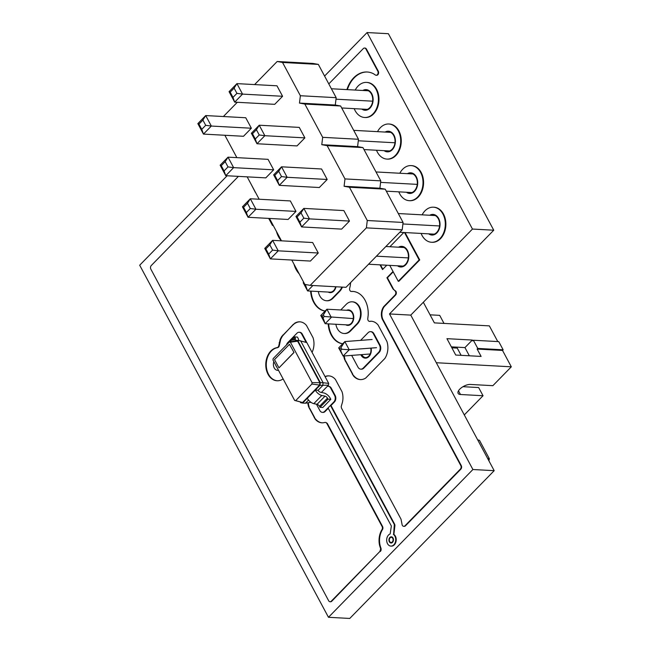 <?xml version="1.0" encoding="UTF-8"?>
<svg xmlns="http://www.w3.org/2000/svg" width="651" height="651" viewBox="0 0 651 651"><rect width="100%" height="100%" fill="white"/><g stroke="black" fill="none" stroke-linecap="round" stroke-linejoin="round"><path stroke-width="0.98" d="M488.527 460.102L489.137 460.07L489.308 458.654L479.486 440.336L477.647 439.816M488.73 460.485L489.137 460.07M487.64 458.45L489.308 458.654M310.185 285.366L345.998 287.311L402.196 229.811L366.391 227.866L310.185 285.366L304.839 284.406L291.778 260.042M281.476 240.829L269.473 218.451M259.171 199.239L247.168 176.852M236.866 157.64L224.872 135.262M223.383 116.529L237.298 102.297M254.606 84.581L277.18 61.495L282.534 62.455L300.371 95.73L299.484 103.086L304.831 104.046L322.676 137.328L321.781 144.677L327.136 145.645L344.981 178.919L344.086 186.276L349.441 187.236L367.278 220.51L366.391 227.866M304.888 137.874L297.019 145.922L256.982 143.749L264.851 135.701L304.888 137.874L299.265 127.393L259.228 125.22L264.851 135.701L259.228 134.969L255.29 138.989L256.982 143.749L251.367 133.268L259.228 125.22L256.413 129.728L259.228 134.969M220.144 165.208L221.259 165.696L224.066 170.936L225.759 175.689L220.144 165.208L228.013 157.16L268.049 159.34L273.664 169.821L265.795 177.869L225.759 175.689L233.628 167.641L273.664 169.821M318.266 253.011L310.405 261.059L270.368 258.878L278.237 250.83L318.266 253.011L312.651 242.53L272.614 240.349L278.237 250.83L272.606 250.098L268.676 254.126L270.368 258.878L264.745 248.397L272.614 240.349L269.799 244.857L272.606 250.098M242.449 206.806L243.564 207.287L246.371 212.527L248.064 217.288L242.449 206.806L250.31 198.758L290.346 200.931L295.969 211.412L288.1 219.46L248.064 217.288L255.933 209.24L295.969 211.412M349.489 221.063L341.629 229.111L301.592 226.93L309.453 218.882L349.489 221.063L343.874 210.582L303.838 208.401L309.453 218.882L303.83 218.15L299.899 222.178L301.592 226.93L295.969 216.449L303.838 208.401L301.022 212.918L303.83 218.15M327.193 179.473L319.324 187.521L279.287 185.34L287.156 177.292L327.193 179.473L321.57 168.991L281.533 166.811L287.156 177.292L281.525 176.559L277.595 180.587L279.287 185.34L273.664 174.859L281.533 166.811L278.718 171.319L281.525 176.559M251.359 128.223L243.498 136.279L203.462 134.098L211.331 126.05L251.359 128.223L245.744 117.75L205.708 115.569L211.331 126.05L205.7 125.317L202.892 120.077L205.708 115.569L197.839 123.617L203.462 134.098L201.769 129.346L205.7 125.317M282.583 96.283L274.714 104.331L234.685 102.15L242.546 94.102L282.583 96.283L276.968 85.802L236.931 83.621L242.546 94.102L236.923 93.37L232.985 97.398L234.685 102.15L229.062 91.669L236.931 83.621L234.116 88.129L236.923 93.37M277.18 61.495L312.985 63.44L318.339 64.4L336.176 97.683L335.289 105.031L340.644 105.999L358.481 139.273L357.586 146.63L362.941 147.59L380.786 180.864L379.891 188.22L385.246 189.189L403.083 222.463L402.196 229.811M367.278 220.51L403.083 222.463M349.441 187.236L385.246 189.189M344.086 186.276L379.891 188.22M344.981 178.919L380.786 180.864M327.136 145.645L362.941 147.59M321.781 144.677L357.586 146.63M322.676 137.328L358.481 139.273M304.831 104.046L340.644 105.999M299.484 103.086L335.289 105.031M300.371 95.73L336.176 97.683M282.534 62.455L318.339 64.4M228.013 157.16L233.628 167.641L228.005 166.908L225.189 161.668L228.013 157.16M250.31 198.758L255.933 209.24L250.301 208.507L247.494 203.267L250.31 198.758M358.302 140.779L394.954 142.772M363.999 149.567L389.623 150.959M353.705 130.355L390.641 132.365M376.433 256.168L408.34 257.91M368.564 264.225L403.01 266.096M385.872 246.509L404.019 247.502M402.904 223.968L439.555 225.962M399.787 232.277L434.233 234.148M398.306 213.544L435.242 215.554M380.599 182.378L417.258 184.371M386.303 191.166L411.928 192.558M376.001 171.954L412.937 173.963M335.997 99.188L372.649 101.182M341.702 107.976L367.319 109.368M331.4 88.764L368.336 90.774M251.367 133.268L252.482 133.748L255.29 138.989M252.482 133.748L256.413 129.728M224.066 170.936L228.005 166.908M221.259 165.696L225.189 161.668M264.745 248.397L265.86 248.885L268.676 254.126M265.86 248.885L269.799 244.857M246.371 212.527L250.301 208.507M243.564 207.287L247.494 203.267M295.969 216.449L297.084 216.938L299.899 222.178M297.084 216.938L301.022 212.918M273.664 174.859L274.787 175.347L277.595 180.587M274.787 175.347L278.718 171.319M197.839 123.617L198.954 124.105L202.892 120.077M198.954 124.105L201.769 129.346M229.062 91.669L230.177 92.157L232.985 97.398M230.177 92.157L234.116 88.129M423.329 302.267L434.38 322.88L489.357 325.874L497.771 341.563M477.769 348.423L477.15 349.058L481.105 356.423L455.733 355.039L446.952 338.666L472.325 340.05L472.764 340.864L473.375 340.237L477.769 348.423L503.142 349.807L502.531 350.433L511.312 366.814L492.872 385.677L470.315 384.448A8.268 3.613 -28.2 0 0 461.535 387.646A8.268 3.613 -28.2 0 0 458.117 393.383A8.268 3.613 -28.2 0 0 460.485 394.506L483.034 395.735L464.293 414.915M477.15 349.058L502.531 350.433M436.316 362.729L511.312 366.814M462.975 386.694L478.648 387.548L483.034 395.735M473.375 340.237L498.756 341.62L503.142 349.807M472.325 340.05L464.952 347.593L469.338 355.78M451.338 346.853L464.952 347.593M251.001 184.005L255.306 192.289M376.522 347.683L349.253 349.758L343.11 356.04L370.159 353.989M372.128 339.496L344.867 341.572L338.699 347.903L343.11 356.04M350.441 310.494L326.916 309.217L331.302 317.403L325.158 323.693L349.644 325.02M353.688 318.616L324.271 316.492L323.042 317.745L325.158 323.693L320.772 315.499L326.916 309.217L323.392 314.848L324.271 316.492M312.903 285.512L307.597 290.94L332.083 292.275M303.691 282.257L303.211 282.754L307.597 290.94L305.482 284.992L305.88 284.593M272.956 224.945L272.476 225.441L273.241 225.482M268.708 218.41L272.476 225.441L271.003 221.307M254.362 190.271L255.241 192.248M444.006 323.409L439.694 315.353L430.059 314.824M461.128 355.34L457.254 348.098L451.851 347.805M349.196 349.717L344.843 341.612L340.953 347.601L341.832 349.237L349.253 349.758M341.832 349.237L340.603 350.498L343.044 356.007M340.953 347.601L339.724 348.863L338.699 347.903M323.392 314.848L322.164 316.109L320.772 315.499M322.164 316.109L323.042 317.745M304.18 283.169L303.211 282.754M305.197 284.471L305.482 284.992M339.724 348.863L340.603 350.498M295.131 341.002L295.814 340.302L298.638 340.457L306.808 342.564L328.698 383.398L328.478 385.18L321.374 392.447M328.698 383.398L323.116 382.739L322.782 385.49L318.111 390.266L315.296 390.112L302.634 403.067L300.632 402.709L300.266 402.033M295.814 340.302L300.64 340.815L323.116 382.739L320.3 382.585L319.966 385.335L315.296 390.112A6.616 3.475 -135.7 0 0 321.789 395.474L313.798 403.653A6.616 3.475 -135.7 0 1 307.305 398.29M310.885 402.269L305.449 403.221L302.634 403.067M328.478 385.18L319.966 385.335M308.517 400.08L305.449 403.221M289.361 342.019L295.88 340.872L297.621 341.181L319.877 382.698L319.592 385.083L302.569 402.505L294.659 400.438L272.989 360.019L273.16 358.595L289.361 342.019L290.395 342.206L312.073 382.625L311.894 384.049L295.692 400.625L294.659 400.438M298.785 340.481A6.616 3.475 44.3 0 0 297.995 338.081L297.458 337.08L294.643 336.925L295.18 337.926A2.482 1.302 -135.7 0 1 295.261 339.57A2.482 1.302 -135.7 0 1 294.822 339.789L292.104 340.123A6.616 3.475 44.3 0 0 290.932 340.709A6.616 3.475 44.3 0 0 290.379 341.84M297.816 340.66L320.3 382.585M318.111 390.266A2.482 1.302 44.3 0 0 320.544 392.276L323.791 392.944A6.616 3.475 -135.7 0 1 330.293 398.306L330.83 399.307L328.006 399.153L327.469 398.152A2.482 1.302 44.3 0 0 325.036 396.142L321.789 395.474M302.569 402.505L295.692 400.625M319.592 385.083L311.894 384.049M291.095 340.554L294.643 336.925M297.621 341.181L290.395 342.206M319.877 382.698L312.073 382.625M330.83 399.307L322.839 407.477L320.015 407.331L319.478 406.322A2.482 1.302 44.3 0 0 317.045 404.312L313.798 403.653M294.008 352.484L289.475 344.289L294.008 352.484L279.051 367.782L293.861 352.476M325.036 396.142L317.045 404.312M328.006 399.153L320.015 407.331M289.475 344.289L274.519 359.588L278.913 367.774M277.839 370.354A6.201 4.524 -86.9 0 0 278.083 370.378A6.201 4.524 -86.9 0 0 278.538 370.37M273.851 361.639A6.201 4.524 -86.9 0 0 277.595 370.354A6.201 4.524 -86.9 0 0 278.49 370.281M376.368 75.247A2.563 1.872 -86.9 0 0 376.612 75.28A2.563 1.872 -86.9 0 0 378.386 73.897A2.563 1.872 -86.9 0 0 378.272 71.162L366.432 49.069A2.563 1.872 -86.9 0 0 365.04 48.076A2.563 1.872 -86.9 0 0 364.796 48.084M346.902 89.61A27.993 20.441 93.1 0 1 367.156 72.001A27.993 20.441 93.1 0 1 373.625 73.832L375.391 75.003A2.563 1.872 -86.9 0 0 376.115 75.256A2.563 1.872 -86.9 0 0 377.889 73.872A2.563 1.872 -86.9 0 0 377.783 71.138L365.935 49.045A2.563 1.872 -86.9 0 0 364.552 48.044A2.563 1.872 -86.9 0 0 363.323 48.573L328.796 83.906M238.404 176.38L151.268 265.535A2.563 1.872 -86.9 0 0 150.837 269.123L328.649 600.743A2.563 1.872 -86.9 0 0 330.033 601.744A2.563 1.872 -86.9 0 0 331.261 601.215L379.907 551.438L380.656 548.834L379.679 545.766A16.617 12.133 93.1 0 1 381.567 530.24L381.917 529.711A2.563 1.872 -86.9 0 0 382.072 526.464L326.778 423.337L325.948 422.483L324.751 422.458A15.095 11.018 93.1 0 1 321.887 422.808A15.095 11.018 93.1 0 1 315.214 419.154L308.664 406.948A15.095 11.018 93.1 0 1 307.809 402.806M330.277 601.736A2.563 1.872 -86.9 0 0 330.529 601.768A2.563 1.872 -86.9 0 0 331.75 601.239L379.907 551.438M380.404 551.47L381.055 550.298L380.558 550.274M381.055 550.298L381.152 548.858L380.656 548.834M381.152 548.858L380.176 545.79L379.679 545.766M380.176 545.79A16.617 12.133 93.1 0 1 382.056 530.264L381.567 530.24M382.056 530.264L382.406 529.735A2.563 1.872 -86.9 0 0 382.568 526.488L327.266 423.362L326.778 423.337M327.266 423.362L325.948 422.483M322.131 422.816A15.095 11.018 93.1 0 1 315.702 419.179L315.214 419.154M315.702 419.179L314.213 417.657M314.71 417.682L309.909 408.73L309.412 408.706M309.909 408.73L308.664 406.948M309.16 406.973A15.095 11.018 93.1 0 1 308.297 402.725M325.028 376.555A15.095 11.018 93.1 0 1 328.796 375.871A15.095 11.018 93.1 0 1 335.468 379.525L342.019 391.731A15.095 11.018 93.1 0 1 342.524 401.993L341.197 406.606L341.433 407.998L401.024 519.173L402.001 524.12A2.563 1.872 -86.9 0 0 403.726 526.342A2.563 1.872 -86.9 0 0 404.955 525.813L460.338 469.143A2.563 1.872 -86.9 0 0 460.778 465.555L382.267 319.136A10.432 7.617 93.1 0 1 383.789 306.556L395.059 295.033A2.563 1.872 -86.9 0 0 395.32 291.168L392.61 288.36L386.922 277.749L393.025 271.508M325.134 376.75A15.095 11.018 93.1 0 1 329.04 375.887M403.978 526.333A2.563 1.872 -86.9 0 0 404.222 526.366A2.563 1.872 -86.9 0 0 405.451 525.837L460.835 469.176A2.563 1.872 -86.9 0 0 461.266 465.587L382.764 319.161L382.267 319.136M382.764 319.161A10.432 7.617 93.1 0 1 384.285 306.58L383.789 306.556M384.285 306.58L395.548 295.058A2.563 1.872 -86.9 0 0 395.816 291.192L395.32 291.168M395.816 291.192L393.212 289.256M393.709 289.28L392.61 288.36M393.106 288.385L387.418 277.774L386.922 277.749M387.418 277.774L393.212 271.849M386.784 265.209L382.536 269.563L380.005 264.843M382.845 269.245L380.501 264.867M347.39 89.635A27.993 20.441 93.1 0 1 367.408 72.017M350.604 282.599A22.809 16.657 93.1 0 1 350.173 286.18L349.685 288.206A2.563 1.872 -86.9 0 0 351.125 291.469L352.988 291.436A22.809 16.657 93.1 0 1 368.165 315.377L367.782 318.494A2.563 1.872 -86.9 0 0 369.491 321.382A2.563 1.872 -86.9 0 0 369.589 321.391L370.899 321.212A15.616 11.401 93.1 0 1 371.184 321.228A15.616 11.401 93.1 0 1 378.093 325.004L386.922 341.474A15.616 11.401 93.1 0 1 384.863 358.473L365.74 378.036A15.616 11.401 93.1 0 1 360.272 379.59A15.616 11.401 93.1 0 1 353.363 375.806L344.534 359.344A15.616 11.401 93.1 0 1 343.761 355.991M353.338 291.461L351.125 291.469M369.89 321.407A2.563 1.872 -86.9 0 0 369.988 321.415A2.563 1.872 -86.9 0 0 370.085 321.415L369.589 321.391M370.085 321.415L370.899 321.212M360.516 379.598A15.616 11.401 93.1 0 1 353.859 375.839L353.363 375.806M353.859 375.839L352.337 374.26M352.826 374.284L345.803 361.183L345.307 361.159M345.803 361.183L344.534 359.344M345.03 359.368A15.616 11.401 93.1 0 1 344.249 355.959M342.711 343.769L340.766 343.411A22.809 16.657 93.1 0 1 328.177 323.856M342.76 343.72L340.766 343.411M341.262 343.435A22.809 16.657 93.1 0 1 328.665 323.881M325.109 311.056A22.809 16.657 93.1 0 1 310.617 291.103M325.15 311.023A22.809 16.657 93.1 0 1 311.105 291.127M299.143 273.778A22.809 16.657 93.1 0 1 294.016 264.225M298.304 272.224A22.809 16.657 93.1 0 1 295.22 266.471M281.395 240.829A22.809 16.657 93.1 0 1 276.455 231.479M280.744 239.47A22.809 16.657 93.1 0 1 277.66 233.717M259.057 199.23A22.5 16.43 93.1 0 1 258.927 198.783M277.269 380.77A16.617 12.133 93.1 0 1 266.275 365.056A16.617 12.133 93.1 0 1 276.854 347.805L278.538 347.243L279.206 346.096L280.671 339.399L280.174 339.374L281.688 336.477L294.537 323.327A15.095 11.018 93.1 0 1 299.818 321.83A15.095 11.018 93.1 0 1 306.499 325.484L313.041 337.69A15.095 11.018 93.1 0 1 312.057 352.354M280.671 339.399L282.176 336.502L281.688 336.477M282.176 336.502L283.307 335.086L282.819 335.062M283.307 335.086L293.227 324.41M293.715 324.434L294.537 323.327M295.025 323.352A15.095 11.018 93.1 0 1 300.062 321.846M283.12 378.923A16.617 12.133 93.1 0 1 277.025 380.762A16.617 12.133 93.1 0 1 265.779 365.195A16.617 12.133 93.1 0 1 276.358 347.78L278.05 347.219L278.718 346.072L280.174 339.374M276.854 347.805L276.358 347.78M277.538 347.74L277.049 347.715M278.538 347.243L278.05 347.219M279.206 346.096L278.718 346.072M279.678 342.67L279.181 342.646M328.055 407.892L391.357 526.008L390.169 533.926A6.201 4.524 -86.9 0 0 386.678 540.59A6.201 4.524 -86.9 0 0 390.86 546.091A6.201 4.524 -86.9 0 0 395.499 541.624A6.201 4.524 -86.9 0 0 393.595 534.536L394.327 524.519L330.472 405.427M391.105 546.099A6.201 4.524 -86.9 0 0 391.349 546.124A6.201 4.524 -86.9 0 0 395.995 541.656A6.201 4.524 -86.9 0 0 394.091 534.569L393.595 534.536M394.091 534.569L393.383 534.422M393.879 534.447L394.954 525.316L394.457 525.292M394.954 525.316L394.327 524.519M394.823 524.543L330.993 405.5L334.394 402.017A4.647 3.393 -86.9 0 0 335.184 395.507L331.237 388.134A4.647 3.393 -86.9 0 0 328.722 386.32A4.647 3.393 -86.9 0 0 328.438 386.32M389.51 541.632A2.84 2.067 93.1 0 1 389.388 538.605A2.84 2.067 93.1 0 1 391.349 537.075A2.84 2.067 93.1 0 1 393.261 540.021A2.84 2.067 93.1 0 1 391.039 542.739A2.84 2.067 93.1 0 1 389.51 541.632M355.218 90.058A17.561 12.825 93.1 0 1 366.521 82.408A17.561 12.825 93.1 0 1 378.369 100.645A17.561 12.825 93.1 0 1 364.617 117.481A17.561 12.825 93.1 0 1 355.12 110.637A17.561 12.825 93.1 0 1 354.209 108.652M366.806 82.433A17.561 12.825 93.1 0 1 367.083 82.441A17.561 12.825 93.1 0 1 378.939 100.677A17.561 12.825 93.1 0 1 365.178 117.514A17.561 12.825 93.1 0 1 364.894 117.497M366.383 90.172A9.814 7.169 -86.9 0 0 364.381 90.554M363.364 109.156A9.814 7.169 -86.9 0 0 365.317 109.759M369.735 107.724A9.814 7.169 -86.9 0 0 372.478 96.975A9.814 7.169 -86.9 0 0 366.098 90.147A9.814 7.169 -86.9 0 0 363.811 90.53A9.814 7.169 -86.9 0 1 366.098 90.147A9.814 7.169 -86.9 0 1 372.478 96.975A9.814 7.169 -86.9 0 1 369.735 107.724A9.814 7.169 -86.9 0 1 365.032 109.75A9.814 7.169 -86.9 0 0 369.735 107.724M362.802 109.124A9.814 7.169 -86.9 0 0 365.032 109.75A9.814 7.169 -86.9 0 1 362.802 109.124M362.81 90.473A10.335 7.543 93.1 0 1 366.131 89.635A10.335 7.543 93.1 0 1 372.844 96.82A10.335 7.543 93.1 0 1 369.955 108.139A10.335 7.543 93.1 0 1 365.008 110.263A10.335 7.543 93.1 0 1 361.801 109.067M306.629 342.516A4.647 3.393 -86.9 0 0 306.214 341.466L302.259 334.093A4.647 3.393 -86.9 0 0 299.745 332.287A4.647 3.393 -86.9 0 0 299.46 332.287M306.027 342.345A4.647 3.393 -86.9 0 0 305.644 341.433L301.698 334.069A4.647 3.393 -86.9 0 0 299.183 332.254A4.647 3.393 -86.9 0 0 296.954 333.206L287.734 342.646A4.647 3.393 -86.9 0 0 286.505 344.94M422.125 214.838A17.561 12.825 93.1 0 1 433.428 207.189A17.561 12.825 93.1 0 1 445.284 225.425A17.561 12.825 93.1 0 1 431.523 242.262A17.561 12.825 93.1 0 1 422.027 235.418A17.561 12.825 93.1 0 1 421.116 233.432M433.712 207.213A17.561 12.825 93.1 0 1 433.997 207.221A17.561 12.825 93.1 0 1 445.845 225.458A17.561 12.825 93.1 0 1 432.085 242.294A17.561 12.825 93.1 0 1 431.8 242.278M433.289 214.952A9.814 7.169 -86.9 0 0 431.287 215.335M430.27 233.937A9.814 7.169 -86.9 0 0 432.223 234.539M436.65 232.505A9.814 7.169 -86.9 0 0 439.384 221.755A9.814 7.169 -86.9 0 0 433.013 214.928A9.814 7.169 -86.9 0 0 430.718 215.31A9.814 7.169 -86.9 0 1 433.013 214.928A9.814 7.169 -86.9 0 1 439.384 221.755A9.814 7.169 -86.9 0 1 436.65 232.505A9.814 7.169 -86.9 0 1 431.938 234.531A9.814 7.169 -86.9 0 0 436.65 232.505M429.709 233.904A9.814 7.169 -86.9 0 0 431.938 234.531A9.814 7.169 -86.9 0 1 429.709 233.904M429.717 215.253A10.335 7.543 93.1 0 1 433.037 214.415A10.335 7.543 93.1 0 1 439.75 221.6A10.335 7.543 93.1 0 1 436.862 232.92A10.335 7.543 93.1 0 1 431.914 235.044A10.335 7.543 93.1 0 1 428.708 233.847M399.82 173.247A17.561 12.825 93.1 0 1 411.131 165.598A17.561 12.825 93.1 0 1 422.979 183.834A17.561 12.825 93.1 0 1 409.219 200.671A17.561 12.825 93.1 0 1 399.722 193.827A17.561 12.825 93.1 0 1 398.811 191.842M411.408 165.614A17.561 12.825 93.1 0 1 411.692 165.631A17.561 12.825 93.1 0 1 423.541 183.859A17.561 12.825 93.1 0 1 409.78 200.703A17.561 12.825 93.1 0 1 409.503 200.679M410.984 173.361A9.814 7.169 -86.9 0 0 408.983 173.744M407.974 192.338A9.814 7.169 -86.9 0 0 409.918 192.94M414.345 190.914A9.814 7.169 -86.9 0 0 417.079 180.164A9.814 7.169 -86.9 0 0 410.708 173.337A9.814 7.169 -86.9 0 0 408.421 173.711A9.814 7.169 -86.9 0 1 410.708 173.337A9.814 7.169 -86.9 0 1 417.079 180.164A9.814 7.169 -86.9 0 1 414.345 190.914A9.814 7.169 -86.9 0 1 409.642 192.932A9.814 7.169 -86.9 0 0 414.345 190.914M407.404 192.314A9.814 7.169 -86.9 0 0 409.642 192.932A9.814 7.169 -86.9 0 1 407.404 192.314M407.42 173.662A10.335 7.543 93.1 0 1 410.732 172.816A10.335 7.543 93.1 0 1 417.446 180.01A10.335 7.543 93.1 0 1 414.565 191.321A10.335 7.543 93.1 0 1 409.609 193.453A10.335 7.543 93.1 0 1 406.403 192.257M377.523 131.648A17.561 12.825 93.1 0 1 388.826 124.007A17.561 12.825 93.1 0 1 400.674 142.235A17.561 12.825 93.1 0 1 386.914 159.08A17.561 12.825 93.1 0 1 377.425 152.228A17.561 12.825 93.1 0 1 376.506 150.251M389.103 124.024A17.561 12.825 93.1 0 1 389.388 124.032A17.561 12.825 93.1 0 1 401.236 142.268A17.561 12.825 93.1 0 1 387.483 159.113A17.561 12.825 93.1 0 1 387.199 159.088M388.688 131.762A9.814 7.169 -86.9 0 0 386.678 132.153M385.669 150.747A9.814 7.169 -86.9 0 0 387.622 151.349M392.04 149.323A9.814 7.169 -86.9 0 0 394.783 138.573A9.814 7.169 -86.9 0 0 388.403 131.738A9.814 7.169 -86.9 0 0 386.116 132.12A9.814 7.169 -86.9 0 1 388.403 131.738A9.814 7.169 -86.9 0 1 394.783 138.573A9.814 7.169 -86.9 0 1 392.04 149.323A9.814 7.169 -86.9 0 1 387.337 151.341A9.814 7.169 -86.9 0 0 392.04 149.323M385.107 150.715A9.814 7.169 -86.9 0 0 387.337 151.341A9.814 7.169 -86.9 0 1 385.107 150.715M385.115 132.063A10.335 7.543 93.1 0 1 388.435 131.225A10.335 7.543 93.1 0 1 395.141 138.419A10.335 7.543 93.1 0 1 392.26 149.73A10.335 7.543 93.1 0 1 387.312 151.854A10.335 7.543 93.1 0 1 384.106 150.666M389.737 265.372L398.266 281.281L398.835 281.313L419.732 259.936L419.163 259.904L404.491 232.529M419.732 259.936L405.052 232.562M398.266 281.281L419.163 259.904M403.815 232.497L389.9 246.729M402.066 246.9A9.814 7.169 -86.9 0 0 400.064 247.282M399.055 265.877A9.814 7.169 -86.9 0 0 401 266.479M405.427 264.452A9.814 7.169 -86.9 0 0 408.161 253.703A9.814 7.169 -86.9 0 0 401.789 246.875A9.814 7.169 -86.9 0 0 399.502 247.25A9.814 7.169 -86.9 0 1 401.789 246.875A9.814 7.169 -86.9 0 1 408.161 253.703A9.814 7.169 -86.9 0 1 405.427 264.452A9.814 7.169 -86.9 0 1 400.723 266.471A9.814 7.169 -86.9 0 0 405.427 264.452M398.485 265.852A9.814 7.169 -86.9 0 0 400.723 266.471A9.814 7.169 -86.9 0 1 398.485 265.852M398.493 247.201A10.335 7.543 93.1 0 1 401.813 246.355A10.335 7.543 93.1 0 1 408.527 253.548A10.335 7.543 93.1 0 1 405.646 264.859A10.335 7.543 93.1 0 1 400.69 266.991A10.335 7.543 93.1 0 1 397.484 265.795M316.459 404.198L319.869 410.561A4.647 3.393 -86.9 0 0 322.383 412.376A4.647 3.393 -86.9 0 0 324.613 411.416L333.833 401.984A4.647 3.393 -86.9 0 0 334.622 395.474L330.667 388.102A4.647 3.393 -86.9 0 0 328.161 386.295A4.647 3.393 -86.9 0 0 327.29 386.393M322.668 412.376A4.647 3.393 -86.9 0 0 322.945 412.409A4.647 3.393 -86.9 0 0 325.175 411.448L328.267 408.283M344.33 333.499A12.393 9.049 -86.9 0 0 344.607 333.524A12.393 9.049 -86.9 0 0 350.547 330.968L357.309 324.052A12.393 9.049 -86.9 0 0 360.768 310.47A12.393 9.049 -86.9 0 0 352.72 301.844A12.393 9.049 -86.9 0 0 352.435 301.836M335.883 324.271A12.393 9.049 -86.9 0 0 344.045 333.491A12.393 9.049 -86.9 0 0 349.986 330.936L356.748 324.019A12.393 9.049 -86.9 0 0 360.206 310.446A12.393 9.049 -86.9 0 0 352.15 301.812A12.393 9.049 -86.9 0 0 346.21 304.367L340.742 309.966M351.174 323.384A7.234 5.281 -86.9 0 0 353.192 315.466A7.234 5.281 -86.9 0 0 348.488 310.429A7.234 5.281 -86.9 0 1 353.192 315.466A7.234 5.281 -86.9 0 1 351.174 323.384A7.234 5.281 -86.9 0 1 347.707 324.873A7.234 5.281 -86.9 0 0 351.174 323.384M346.552 310.283A7.747 5.656 93.1 0 1 348.521 309.917A7.747 5.656 93.1 0 1 353.55 315.304A7.747 5.656 93.1 0 1 351.394 323.791A7.747 5.656 93.1 0 1 347.675 325.386A7.747 5.656 93.1 0 1 345.762 324.808M326.769 300.746A12.393 9.049 -86.9 0 0 327.046 300.77A12.393 9.049 -86.9 0 0 332.986 298.215L339.749 291.298A12.393 9.049 -86.9 0 0 342.402 287.115M318.323 291.526A12.393 9.049 -86.9 0 0 326.485 300.738A12.393 9.049 -86.9 0 0 332.425 298.182L339.187 291.266A12.393 9.049 -86.9 0 0 341.84 287.091M333.613 290.631A7.234 5.281 -86.9 0 0 335.599 286.749A7.234 5.281 -86.9 0 1 333.613 290.631A7.234 5.281 -86.9 0 1 330.147 292.12A7.234 5.281 -86.9 0 0 333.613 290.631M335.981 286.774A7.747 5.656 93.1 0 1 333.833 291.046A7.747 5.656 93.1 0 1 330.114 292.641A7.747 5.656 93.1 0 1 328.202 292.063M361.053 369.158A5.167 3.768 -86.9 0 0 361.329 369.182A5.167 3.768 -86.9 0 0 363.811 368.116L379.175 352.403A5.167 3.768 -86.9 0 0 380.054 345.16L373.902 333.694A5.167 3.768 -86.9 0 0 371.111 331.685A5.167 3.768 -86.9 0 0 370.834 331.685M351.686 355.389A5.167 3.768 -86.9 0 0 351.833 355.674L357.977 367.14A5.167 3.768 -86.9 0 0 360.768 369.15A5.167 3.768 -86.9 0 0 363.242 368.092L378.613 352.37A5.167 3.768 -86.9 0 0 379.484 345.128L373.34 333.67A5.167 3.768 -86.9 0 0 370.549 331.652A5.167 3.768 -86.9 0 0 368.075 332.718L360.589 340.375M361.81 354.624A7.234 5.281 -86.9 0 0 365.553 357.627M368.735 356.138A7.234 5.281 -86.9 0 0 370.728 348.122A7.234 5.281 -86.9 0 1 368.735 356.138A7.234 5.281 -86.9 0 1 365.268 357.627A7.234 5.281 -86.9 0 0 368.735 356.138M361.281 354.665A7.234 5.281 -86.9 0 0 365.268 357.627A7.234 5.281 -86.9 0 1 361.281 354.665M371.119 348.09A7.747 5.656 93.1 0 1 368.954 356.545A7.747 5.656 93.1 0 1 365.235 358.14A7.747 5.656 93.1 0 1 360.841 354.697M276.569 366.708A3.1 2.262 93.1 0 1 275.772 365.211M392.512 542.364A3.1 2.262 93.1 0 1 391.023 542.999A3.1 2.262 93.1 0 1 388.932 539.785A3.1 2.262 93.1 0 1 391.365 536.815A3.1 2.262 93.1 0 1 393.375 538.971A3.1 2.262 93.1 0 1 392.512 542.364M392.293 541.949A2.58 1.888 -86.9 0 0 393.017 539.126A2.58 1.888 -86.9 0 0 391.332 537.327A2.58 1.888 -86.9 0 0 389.314 539.801A2.58 1.888 -86.9 0 0 391.056 542.486A2.58 1.888 -86.9 0 0 392.293 541.949M227.126 175.762L139.688 265.217L328.47 617.294L349.758 618.45L494.19 470.673L410.773 315.108L493.751 230.21L388.387 33.706L367.099 32.55L324.58 76.053M328.47 617.294L472.903 469.517L494.19 470.673M472.903 469.517L389.493 313.945L410.773 315.108M389.493 313.945L472.463 229.054L367.099 32.55M472.463 229.054L493.751 230.21M458.483 390.787L460.485 394.506M293.162 339.993L295.18 337.926M327.469 398.152L319.478 406.322M366.432 49.069L365.935 49.045M331.75 601.239L331.261 601.215M382.406 529.735L381.917 529.711M382.568 526.488L382.072 526.464M405.451 525.837L404.955 525.813M460.835 469.176L460.338 469.143M461.266 465.587L460.778 465.555M395.548 295.058L395.059 295.033M378.272 71.162L377.783 71.138M302.259 334.093L301.698 334.069M306.214 341.466L305.644 341.433M331.237 388.134L330.667 388.102M325.175 411.448L324.613 411.416M334.394 402.017L333.833 401.984M335.184 395.507L334.622 395.474M357.309 324.052L356.748 324.019M350.547 330.968L349.986 330.936M339.749 291.298L339.187 291.266M332.986 298.215L332.425 298.182M373.902 333.694L373.34 333.67M380.054 345.16L379.484 345.128M379.175 352.403L378.613 352.37M363.811 368.116L363.242 368.092M290.932 340.709L289.703 341.954M277.595 370.354L278.083 370.378M364.552 48.044L365.04 48.076M330.033 601.744L330.529 601.768M403.726 526.342L404.222 526.366M376.115 75.256L376.612 75.28M369.491 321.382L369.988 321.415M390.86 546.091L391.349 546.124M364.617 117.481L365.178 117.514M366.521 82.408L367.083 82.441M299.183 332.254L299.745 332.287M431.523 242.262L432.085 242.294M433.428 207.189L433.997 207.221M409.219 200.671L409.78 200.703M411.131 165.598L411.692 165.631M386.914 159.08L387.483 159.113M388.826 124.007L389.388 124.032M328.161 386.295L328.722 386.32M322.383 412.376L322.945 412.409M352.15 301.812L352.72 301.844M344.045 333.491L344.607 333.524M326.485 300.738L327.046 300.77M370.549 331.652L371.111 331.685M360.768 369.15L361.329 369.182"/></g></svg>
